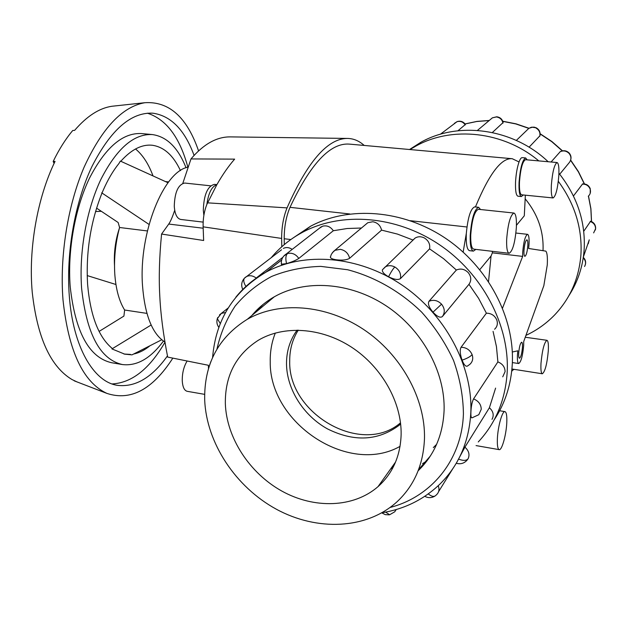 <?xml version="1.0" encoding="UTF-8"?>
<svg xmlns="http://www.w3.org/2000/svg" width="627" height="627" viewBox="0 0 627 627"><rect width="100%" height="100%" fill="white"/><g stroke="black" fill="none" stroke-linecap="round" stroke-linejoin="round"><path stroke-width="0.94" d="M543.013 250.698L543.029 250.424C543.813 231.528 537.864 214.316 525.167 198.783M512.322 351.998L517.824 350.814L517.424 355.243C517.22 360.36 517.651 363.127 518.717 363.535C521.076 361.936 522.73 355.854 523.686 345.297L523.733 341.496L543.836 285.685L547.269 264.939C547.653 257.321 547.175 252.712 545.827 251.129L528.647 248.488L529.047 243.95C529.29 238.041 528.788 234.835 527.55 234.333C525.23 235.752 523.616 241.732 522.706 252.266L522.659 256.404L492.383 252.838L491.051 256.012L479.796 269.626M518.686 353.236C519.266 346.833 520.269 343.149 521.688 342.201C522.33 342.46 522.597 344.145 522.463 347.24C521.883 353.62 520.888 357.288 519.469 358.244C518.819 357.993 518.56 356.324 518.686 353.236M523.984 250.588C524.533 244.248 525.504 240.65 526.907 239.796C527.652 240.094 527.95 242.022 527.809 245.58C527.26 251.889 526.288 255.471 524.885 256.341C524.148 256.051 523.843 254.139 523.984 250.588M492.328 251.325L492.383 252.838M182.825 183.296L190.984 158.929L234.631 159.133C228.542 166.092 222.601 174.635 216.817 184.746L206.871 204.386C204.159 211.268 202.913 218.752 203.124 226.825L203.642 240.494L161.578 234.051C159.344 256.968 158.749 277.542 159.775 295.772C160.637 314.049 163.279 334.489 167.691 357.092L208.383 365.275L208.509 368.511M161.578 234.051L168.741 224.058C170.466 221.621 172.456 217.028 174.706 210.28M231.575 136.905L230.219 136.89C216.644 136.788 203.563 144.139 190.984 158.929M164.948 342.036C152.243 333.948 144.751 314.973 142.478 285.136C138.732 232.735 163.765 171.116 188.147 167.135M204.629 394.352L187.199 391.311C184.322 390.558 182.676 387.086 182.261 380.887C182.136 373.253 183.758 366.623 187.128 361.003M203.148 222.115L180.725 219.45C177.018 218.572 174.862 214.175 174.267 206.259C174.706 192.262 178.178 184.526 184.691 183.045L210.641 185.819M203.861 215.374L203.305 210.202C203.861 194.66 207.592 186.054 214.481 184.369L216.887 184.628M548.304 350.783C548.633 344.325 548.186 340.829 546.956 340.304C544.236 342.311 542.245 350.023 540.983 363.441C540.678 369.844 541.125 373.292 542.331 373.778C545.067 371.717 547.058 364.052 548.304 350.783M557.082 162.542L525.473 159.705C522.557 161.358 520.559 168.718 519.485 181.783C519.203 189.809 519.916 194.151 521.617 194.801L553.108 197.952C555.765 196.22 557.669 188.837 558.814 175.803C559.206 167.668 558.633 163.247 557.082 162.542C554.433 164.235 552.536 171.673 551.376 184.847C551.008 192.944 551.588 197.309 553.108 197.952M521.413 196.549L517.949 196.204C516.06 195.491 515.261 190.718 515.551 181.901C516.021 173.977 517.181 167.331 519.038 161.954C520.144 159.039 521.186 157.596 522.181 157.636L525.661 157.949C522.456 159.767 520.253 167.864 519.062 182.238C518.756 191.063 519.54 195.836 521.413 196.549L523.286 194.966M527.158 159.861L525.661 157.949M506.781 422.59C507.047 415.858 506.444 412.205 504.962 411.625C502.337 410.607 497.83 426.619 497.376 438.853C497.133 445.515 497.744 449.112 499.194 449.645C501.882 450.578 506.302 434.652 506.781 422.59M513.928 213.039L478.37 209.293C474.467 211.252 471.927 219.85 470.736 235.086C470.563 243.731 471.535 248.41 473.667 249.131L509.124 253.292C512.682 251.223 515.096 242.586 516.366 227.382C516.687 218.596 515.872 213.815 513.928 213.039C510.378 215.061 507.964 223.768 506.679 239.161C506.397 247.877 507.212 252.595 509.124 253.292M473.416 251.121L469.521 250.659C467.154 249.867 466.065 244.726 466.245 235.235L466.339 233.291C467.852 217.42 470.634 208.619 474.678 206.886L478.589 207.294C474.294 209.449 471.504 218.909 470.195 235.681C469.999 245.181 471.073 250.33 473.416 251.121L475.838 249.389M480.548 209.52L478.589 207.294M424.471 438.751C425.553 398.623 400.998 354.231 363.354 329.285C325.679 304.322 279.203 301.093 247.367 319.245C218.196 337.42 203.979 364.373 204.7 400.097C206.495 442.952 235.525 486.936 276.264 509.171C316.956 531.367 366.615 529.494 396.993 501.804C414.22 485.706 423.374 464.693 424.471 438.751M298.264 330.131C292.448 339.34 289.603 349.678 289.713 361.152C288.083 413.985 361.779 456.323 400.512 422.825M297.127 330.115C289.933 339.983 286.39 351.363 286.515 364.256C286.939 389.579 303.586 415.725 327.513 428.907C354.13 442.129 378.026 440.914 399.195 425.255L400.645 423.97M225.344 403.725C224.952 375.926 235.885 354.811 258.144 340.367C283.514 325.147 320.914 327.302 351.324 347.044C381.718 366.779 401.766 402.299 401.131 434.644C400.363 456.19 392.659 473.526 378.026 486.638C353.581 507.933 314.166 509.038 281.829 491.066C249.468 473.064 226.551 437.811 225.344 403.725M400.05 446.361C348.118 475.775 269.085 422.7 270.237 361.646C270.049 351.551 271.742 342.013 275.324 333.023M525.928 335.382C536.712 330.366 546.235 323.595 554.519 315.075C570.178 298.609 578.98 278.513 580.923 254.797C582.389 228.455 574.857 203.963 558.32 181.305M558.931 173.256C577.248 196.447 585.649 221.919 584.145 249.671C582.875 266.538 577.835 281.805 569.026 295.466M536.242 127.814L534.157 127.148L531.406 127.234L528.867 128.331L527.385 129.758M573.454 195.992L582.64 183.891C586.245 183.766 588.761 185.318 590.187 188.547L590.132 189.064C590.979 191.862 590.36 194.268 588.275 196.267M583.737 231.285L590.642 221.206C593.91 222.452 595.579 224.795 595.65 228.236M551.062 162.001L560.319 151.593M292.362 238.472L310.545 226.245C348.792 205.828 402.581 209.583 445.288 238.135C487.955 266.679 514.712 317.466 512.306 363.848C511.099 384.837 505.056 403.498 494.186 419.839M478.268 441.964C495.816 423.107 505.464 399.775 507.204 371.968C509.571 325.013 482.39 273.505 439.135 244.499C395.833 215.484 341.378 211.589 302.755 232.178C290.45 238.762 279.971 247.234 271.303 257.603M259.139 275.747L258.739 276.507M473.565 398.89C478.519 400.959 481.081 404.415 481.254 409.274L478.793 414.713L471.919 417.872C471.104 417.841 470.767 415.913 470.908 412.104C471.175 406.296 472.06 401.891 473.565 398.89L497.885 361.897L496.459 346.66L493.073 331.393M462.091 360.141C467.068 358.479 470.407 356.638 472.115 354.616C473.393 358.519 472.64 361.763 469.858 364.342L467.507 366.027C465.798 366.889 463.988 364.93 462.091 360.141C460.046 354.333 459.701 350.046 461.057 347.28L486.387 313.187L478.581 298.311L468.972 284.305L442.411 316.533C440.342 318.14 437.207 316.69 432.991 312.183C428.986 307.371 427.645 303.742 428.97 301.297L456.37 270.033L443.555 258.661L429.581 248.864L400.473 278.6C398.074 280.183 394.101 279.564 388.552 276.75C384.116 274.242 382.055 271.93 382.384 269.822L415.16 238.025C418.029 236.379 421.07 236.348 424.291 237.923C428.562 240.572 430.318 244.216 429.581 248.864M415.16 238.025L412.989 240.031L397.44 234.083L381.584 230.117L349.631 258.277C346.966 259.946 342.671 260.471 336.746 259.837C332.945 259.327 330.813 258.481 330.358 257.289L330.531 256.467M361.497 228.009L347.17 228.518L333.329 230.728L298.797 258.434C295.975 260.299 291.9 262.023 286.555 263.614L281.413 264.226M282.848 257.297L256.184 278.051C252.893 275.582 249.64 275.096 246.419 276.601L244.945 277.651M281.586 249.75L244.373 278.247C243.205 280.245 243.723 282.973 245.941 286.429L244.616 287.699M265.487 272.431L280.481 260.903M458.596 459.121C463.298 460.908 466.48 460.767 468.142 458.69L466.825 460.445C463.902 463.478 460.39 464.419 456.299 463.267L464.921 447.145L489.397 407.762C493.081 411.093 494.068 414.729 492.367 418.671L491.976 419.322M486.387 313.187C491.294 313.241 494.766 315.514 496.788 319.997C497.979 323.673 497.242 326.753 494.601 329.23M319.409 228.236L322.686 226.167C326.988 225.195 330.539 226.715 333.329 230.728M283.333 248.417C286.225 247.03 289.18 247.351 292.198 249.381M365.58 224.576L367.767 222.734L372.799 221.754C377.478 222.616 380.409 225.406 381.584 230.117M456.37 270.033C460.68 268.191 464.638 269.054 468.244 272.627C471.332 276.625 471.575 280.52 468.972 284.305M497.885 361.897C502.548 363.793 504.954 367.046 505.088 371.646L502.729 376.827M251.835 315.514C258.058 308.069 265.487 301.861 274.117 296.9C305.012 279.172 349.795 281.954 385.903 305.662C421.987 329.363 445.342 371.827 444.088 410.497C442.944 435.02 434.299 455.1 418.162 470.752M253.614 314.033L263.16 304.377M422.598 463.588L426.909 460.939M161.735 339.779L131.983 354.858L124.726 354.153L111.935 348.918L112.014 348.251C98.51 336.934 90.382 315.687 87.615 284.509C85.766 252.477 90.515 222.099 101.864 193.39L103.149 190.357C107.836 179.667 113.111 170.701 118.973 163.451L120.368 161.076L168.012 182.739M122.367 364.546L111.614 362.727C89.073 357.594 75.264 332.208 70.193 286.563C67.442 250.439 75.028 208.188 89.52 178.107C105.422 147.416 122.759 132.571 141.506 133.567L152.361 134.57C133.849 133.598 116.7 148.521 100.916 179.346C86.542 209.559 78.955 251.983 81.604 288.224C86.518 334.019 100.108 359.459 122.367 364.546C136.898 366.286 150.59 358.464 163.435 341.072M186.047 167.785C178.084 147.682 166.853 136.608 152.361 134.57M167.456 355.909C151.961 377.673 135.252 387.478 117.335 385.339C93.635 381.859 73.03 347.154 69.291 295.826C65.984 252.853 74.95 202.239 92.028 166.343C110.775 129.797 131.043 112.076 152.839 113.181C170.944 115.768 184.683 129.836 194.072 155.386M164.979 342.232C149.485 368.974 131.842 382.878 112.061 383.936M76.972 381.898L72.003 379.539C50.544 366.693 37.291 337.608 32.243 292.292C28.286 249.076 37.322 197.662 55.043 161.405L53.17 161.476C59.087 149.297 65.616 138.959 72.771 130.479L74.613 130.377C86.839 116.152 99.285 108.11 111.927 106.261L114.851 105.947M172.84 358.127C152.627 389.492 130.643 401.249 106.872 393.388C83.078 382.258 68.453 351.042 62.99 299.722C59.581 256.255 67.755 205.264 84.128 167.127C102.052 128.159 122.273 106.692 144.79 102.718C169.016 101.135 186.94 117.186 198.563 150.872M146.922 313.39L124.632 310.02C119.138 301.211 115.854 289.149 114.772 273.85C113.879 258.379 115.478 242.931 119.577 227.499L147.4 230.948M99.105 331.417L123.911 316.086L124.632 310.02M119.577 227.499L118.15 222.499L96.574 208.125M54.087 163.404L53.17 161.476M135.534 148.96C142.815 155.049 148.638 164.031 153.012 175.921M147.376 113.181C166.265 119.295 179.761 137.305 187.873 167.213M120.799 161.272C131.239 149.626 141.631 144.273 151.985 145.213C163.788 146.789 173.279 155.253 180.443 170.607M150.018 345.712C144.688 350.109 139.241 352.876 133.692 353.996M101.699 192.826L149.054 224.435M151.146 324.998L111.935 348.918M130.494 354.42L123.95 354.02M258.457 308.727L257.383 310.89M430.341 456.025L418.601 469.615M391.342 467.961L392.776 467.977M489.397 407.762L495.596 388.113M393.364 466.849L392.188 466.77M490.635 119.31L492.391 117.829L496.741 116.787C500.166 117.265 502.298 119.185 503.12 122.531L492.344 132.516M560.091 151.718C563.524 150.041 566.581 150.511 569.261 153.129L569.104 153.443C571.401 156.421 571.51 159.415 569.426 162.409L559.699 174.212M516.334 140.424L528.867 128.331L532.323 127.242L536.289 127.837C539.314 129.624 540.537 132.258 539.965 135.745L529.078 147.204M454.356 123.37L457.154 121.583C460.594 120.627 463.345 121.583 465.414 124.452L457.953 130.761M409.541 149.508L420.944 142.235C458.556 120.995 513.309 128.394 548.163 161.742M538.805 160.904C503.473 131.2 451.918 125.855 415.96 146.028L409.987 149.547M436.619 444.339L433.312 447.607M392.604 468.298L390.848 468.643M511.765 370.737L513.913 369.483M511.938 369.005L542.331 373.778M281.782 246.772L281.641 238.44C281.609 227.201 283.412 217.013 287.048 207.89C307.418 161.876 327.419 138.716 347.06 138.426C353.299 138.434 359.02 140.769 364.201 145.44M475.438 206.965C489.217 173.687 501.482 157.604 512.251 158.717L349.584 144.132C330.468 142.462 310.608 163.529 290.003 207.333C286.124 216.542 284.188 227.013 284.203 238.738L284.29 244.593M216.817 184.746C211.777 186.438 208.462 192.983 206.871 204.386M525.355 195.177L524.297 215.806L516.444 225.305M463.157 252.085L466.339 233.291M512.251 158.717L519.038 161.954M488.535 281.531L491.051 256.012M522.659 256.404L502.548 308.076M591.496 221.535L590.846 208.807L588.424 196.133M584.458 184.236L578.376 171.845L570.594 160.308M562.27 150.88L551.768 141.671L540.145 133.959M528.804 128.37L515.794 123.927L502.439 121.309M489.17 120.549L476.7 121.505L464.638 124.068M583.384 256.921L589.255 239.843L588.251 243.754M582.264 184.134C586.041 184.024 588.659 185.67 590.132 189.064M584.889 265.848L584.521 266.467M583.235 257.924C585.626 260.377 586.159 263.05 584.834 265.942M590.187 221.472C593.745 222.781 595.54 225.218 595.556 228.784L593.636 232.899M560.013 151.797C563.375 150.253 566.4 150.801 569.104 153.443M477.445 130.416L492.391 117.829L496.341 116.943C499.962 117.492 502.172 119.561 502.972 123.158M235.799 297.229C244.115 286.939 254.272 278.521 266.279 272C304.071 251.537 358.182 255.628 401.617 284.807C445.021 313.97 472.727 365.565 470.838 412.213C469.247 441.33 458.98 465.258 440.029 483.989C423.915 499.476 404.556 509.069 381.953 512.768M390.127 507.455C431.337 496.843 462.044 459.897 463.416 413.71C463.173 395.99 459.881 378.238 453.533 360.439C445.499 343.032 434.903 326.965 421.759 312.238C400.567 291.547 374.734 276.82 347.624 269.743L320.765 266.381C303.162 266.922 286.743 270.3 271.515 276.499C257.274 284.172 245.149 294.039 235.125 306.094C226.504 319.143 220.453 333.454 216.981 349.02M385.636 512.118L389.633 514.759L394.704 511.82L396.248 509.524M388.552 276.75C390.927 272.149 393.004 268.889 394.798 266.969C391.381 265.268 388.16 265.268 385.15 266.977L382.384 269.822M400.473 278.6C401.217 273.685 399.328 269.814 394.798 266.969M286.555 263.614C285.363 258.716 285.693 255.346 287.55 253.504L283.835 255.988M298.797 258.434C295.811 254.162 292.064 252.516 287.55 253.504M220.304 323.595L217.31 318.641L217.757 317.497M225.532 312.528L221.339 313.398L219.489 314.919M349.631 258.277C348.346 253.277 345.234 250.298 340.289 249.334L334.998 250.322L332.365 252.689M432.991 312.183L441.549 304.173C437.709 300.349 433.516 299.392 428.97 301.297M442.411 316.533C445.131 312.56 444.849 308.437 441.549 304.173M428.272 493.911C431.494 496.521 433.97 497.062 435.702 495.51L436.925 494.335C439.104 491.976 439.535 489.107 438.234 485.721M472.115 354.616C469.936 349.842 466.245 347.405 461.057 347.28M468.142 458.69C469.913 454.559 468.839 450.711 464.921 447.145M535.936 128.01C539.173 129.922 540.458 132.673 539.776 136.271M456.997 121.685C460.406 120.815 463.149 121.897 465.226 124.922M168.741 224.058L203.179 228.22M287.048 207.89L207.537 202.842M281.641 238.44L203.124 226.825M284.203 238.738L290.818 239.545M290.003 207.333L349.78 213.972M410.356 220.704L466.943 226.99M518.717 363.535L512.361 362.586M525.261 337.24L546.956 340.304M499.617 410.756L504.962 411.625M274.258 296.822L247.367 319.245M465.046 123.919L476.975 121.403L489.279 120.455M502.744 121.223L516.045 123.84L528.976 128.253M540.137 133.739L551.893 141.522L562.497 150.833M570.664 160.104L578.423 171.594L584.482 183.938M588.51 196.047L590.916 208.767L591.543 221.558M457.154 121.583L440.35 134.256M585.352 264.665C586.088 261.859 585.414 259.437 583.314 257.399M310.545 226.245L302.755 232.178M212.6 357.476C215.751 319.746 233.652 291.249 266.279 272L281.656 259.986M381.772 512.87L385.307 514.649L389.218 514.838M228.165 307.998L221.339 313.398L217.31 318.641C216.409 321.816 216.926 324.731 218.862 327.388M210.993 361.293L209.716 364.757M424.792 496.318C428.202 498.128 431.548 498.065 434.84 496.137M111.927 106.261L144.79 102.718M87.192 275.574L115.932 284.501M114.514 265.582L114.498 265.362C113.785 252.657 115.415 240.274 119.389 228.204M95.547 211.534L101.331 211.299M168.639 181.916L165.434 181.571M74.229 380.84L106.872 393.388M438.61 491.615L452.475 469.231M330.358 257.289L331.307 254.366L333.525 251.435L367.767 222.734M244.373 278.247C241.473 281.656 240.94 285.395 242.767 289.47M281.468 264.539C280.857 260.064 282.416 256.576 286.155 254.076L321.361 226.715M426.094 139.633L425.529 139.899M570.445 160.669C571.495 157.926 571.111 155.425 569.292 153.168M595.344 230.015L595.619 228.659M590.219 193.288L590.266 188.774M415.96 146.028L420.944 142.235M378.026 486.638L395.598 461.981M400.582 423.405L399.195 425.255M476.065 445.593L499.194 449.645M511.75 370.855L512.157 370.91M230.219 136.89L347.06 138.426M527.55 234.333L515.911 233.04"/></g></svg>
